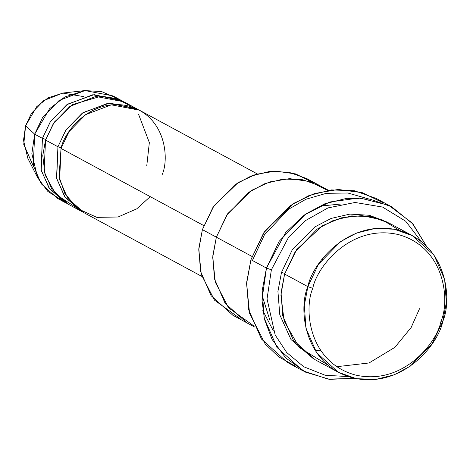 <?xml version="1.0" encoding="UTF-8"?>
<svg xmlns="http://www.w3.org/2000/svg" width="470" height="470" viewBox="0 0 470 470"><rect width="100%" height="100%" fill="white"/><g stroke="black" fill="none" stroke-linecap="round" stroke-linejoin="round"><path stroke-width="0.7" d="M322.737 258.424L322.279 259.963L322.737 258.424M295.577 366.236L278.716 356.877L265.197 343.993L249.57 313.296L246.58 283.721L250.945 259.693L266.455 268.076L271.378 269.786L288.68 237.08L305.324 220.683L328.007 207.899L355.073 202.476L382.556 207.059L405.686 221.229L421.332 241.586L405.686 221.229L382.556 207.059L355.073 202.476L328.007 207.899L305.324 220.683L288.68 237.08L271.378 269.786L267.048 298.932L275.185 335.01L286.759 352.588L303.808 366.788L325.146 375.236L348.352 376.605L325.146 375.236L303.808 366.788L286.759 352.588L275.185 335.01L267.048 298.932L271.378 269.786L266.455 268.076L261.96 299.972L264.463 319.265L272.054 339.363L285.795 357.987L305.582 372.181L329.635 379.325L354.85 378.379L328.207 379.137L303.079 370.889L276.983 347.436L264.199 318.137L262.19 290.578L266.455 268.076L250.945 259.693L246.68 282.194L248.689 309.754L261.473 339.052L287.57 362.505L303.079 370.889M240.123 318.613L214.532 300.183L201.313 274.521L198.751 249.746L202.394 229.624L198.839 248.371L200.52 271.337L211.165 295.753L232.914 315.294L246.268 322.514M327.437 364.761L299.255 347.465L284.15 321.11L280.913 295.113L284.603 274.057L307.868 286.635L312.797 288.339C316.574 267.154 350.873 223.409 398.607 234.63C445.748 247.766 449.902 301.387 440.978 321.251C437.2 342.436 402.896 386.181 355.167 374.96C308.026 361.824 303.867 308.203 312.797 288.339L307.868 286.635C298.474 307.545 302.85 363.986 352.471 377.815C402.714 389.63 438.821 343.576 442.799 321.274L440.978 321.251C449.902 301.387 445.748 247.766 398.607 234.63C350.873 223.409 316.574 267.154 312.797 288.339C303.867 308.203 308.026 361.824 355.167 374.96C402.896 386.181 437.2 342.436 440.978 321.251L442.799 321.274L432.206 343.588L410.163 366.253L394.195 374.837L375.736 379.425L356.424 378.697L338.394 372.305L316.645 352.764L305.994 328.348L304.313 305.382L307.868 286.635L284.603 274.057L281.048 292.804L282.728 315.775L293.374 340.186L315.123 359.732L338.394 372.305M419.528 308.702L411.138 327.52L394.859 347.359L369.05 362.975L336.808 366.7M412.278 235.605L434.022 255.151L444.673 279.562L446.353 302.527L442.799 321.274C452.199 300.371 447.816 243.924 398.196 230.094C347.953 218.286 311.845 264.334 307.868 286.635L318.46 264.322L340.503 241.656L356.471 233.073L374.931 228.491L394.242 229.219L412.278 235.605L389.007 223.033L370.977 216.641L351.666 215.912L333.207 220.501L317.238 229.084L295.195 251.75L284.603 274.057L296.629 249.646L322.561 225.676L341.179 217.874L361.988 215.589L382.48 219.978L399.964 230.576M387.445 222.216L369.42 215.278L349.909 214.103L331.121 218.433L314.806 226.939L292.275 249.793L281.501 272.383L284.808 273.405L281.501 272.383L292.275 249.793L314.806 226.939L331.121 218.433L349.909 214.103L369.42 215.278L387.445 222.216M33.546 166.656L23.758 144.413L25.615 125.702L34.674 134.191L33.264 165.475L41.254 183.788L57.569 198.446L65.324 202.635L49.009 187.976L41.019 169.664L42.429 138.38L34.674 134.191L25.615 125.702L23.5 140.319L27.865 158.396L37.682 177.789L31.854 153.684L34.674 134.191L49.591 108.688L64.748 96.996L84.806 90.593L101.59 91.579L116.76 98.195M63.192 201.013L47.875 191.46L37.682 177.789M76.581 207.758L55.983 194.527L45.055 174.893L42.776 155.652L45.531 140.054L54.226 122.212L72.791 104.493L101.285 96.15L116.466 98.588L129.791 105.615M138.562 114.281L149.348 142.598L146.734 166.039M45.737 139.402L42.429 138.38L50.372 121.642L66.904 104.646L92.731 94.77L120.737 100.11L122.271 100.974L94.076 94.64L67.58 104.181L50.554 121.372L42.429 138.38L41.19 170.375L49.726 188.981L66.887 203.445M150.23 196.648L136.735 208.862L118.07 216.999L96.826 217.363L77.791 208.721L64.93 193.711L59.05 176.779L61.041 148.438C64.026 131.712 91.104 97.173 128.792 106.038C166.01 116.407 169.294 158.743 162.244 174.423M137.786 109.357L109.586 103.024L83.09 112.565L66.064 129.755L57.939 146.763L45.531 140.054L44.121 171.344L52.111 189.657L68.426 204.315L80.834 211.018L64.519 196.36L56.535 178.048L57.939 146.763L65.882 130.031L82.42 113.029L108.241 103.153L136.247 108.494L137.786 109.357M273.27 330.674L262.824 310.617M319.277 206.183L341.772 203.933L319.277 206.183M328.448 190.291L320.763 186.138L302.727 179.751L283.416 179.017L264.957 183.606L248.988 192.189L226.939 214.855L216.353 237.168L252.008 256.444L202.394 229.624L216.353 237.174L212.798 255.921L214.473 278.886L225.124 303.303L246.873 322.843L254.558 326.997M257.284 173.912L139.349 110.168L111.343 104.828L85.522 114.704L68.984 131.706L61.041 148.438L203.757 225.577L61.041 148.438L59.637 179.728L67.621 198.04L83.936 212.699L201.871 276.436M136.247 108.494L123.839 101.784L95.833 96.444L70.007 106.32L53.474 123.322L45.531 140.054L57.939 146.763L56.7 178.759L65.236 197.365L82.403 211.829L80.834 211.018M254.194 326.204L228.543 307.791L215.284 282.118L212.704 257.313L216.353 237.168L227.791 213.597L252.137 190.103L269.698 181.925L289.614 178.635L309.742 181.496L327.584 190.421M320.152 185.814L306.798 178.6L288.768 172.208L269.457 171.48L250.998 176.062L235.029 184.645L212.986 207.311L202.394 229.624L213.821 206.072L238.131 182.589L255.668 174.405L275.561 171.092L295.677 173.924L313.525 182.812M313.584 358.869L290.989 339.516L279.791 314.806L277.923 291.435L281.501 272.383L277.923 291.435L279.791 314.806L290.989 339.516L313.584 358.869M391.745 206.841L413.042 224.072L426.372 246.051L412.02 222.903L388.837 205.355L359.65 197.929L329.834 201.988L304.39 214.972L285.66 232.533L266.455 268.076L279.162 241.304L305.618 214.103L324.782 203.804L346.93 198.299L370.107 199.174L391.745 206.841L376.235 198.458L354.597 190.791L331.421 189.915L309.266 195.42L290.108 205.719L263.652 232.92L250.945 259.693L264.581 231.534L293.55 203.428L314.459 193.558L338.212 189.463L362.294 192.671L383.743 203.116M252.766 259.722L264.451 234.806L288.498 209.285L305.929 199.257L326.251 193.329L347.853 193.011L368.515 198.892M61.247 147.786L57.939 146.763M84.806 90.593L63.209 93.007L48.169 97.807L36.801 106.578L25.615 125.702L31.478 113.282L43.645 100.627L62.68 93.072L83.578 96.597M120.737 100.11L112.982 95.915L84.976 90.575L59.15 100.451L42.617 117.453L34.674 134.191L42.429 138.38M261.966 294.925L269.61 319.394M315.076 350.403L320.863 350.779"/></g></svg>
